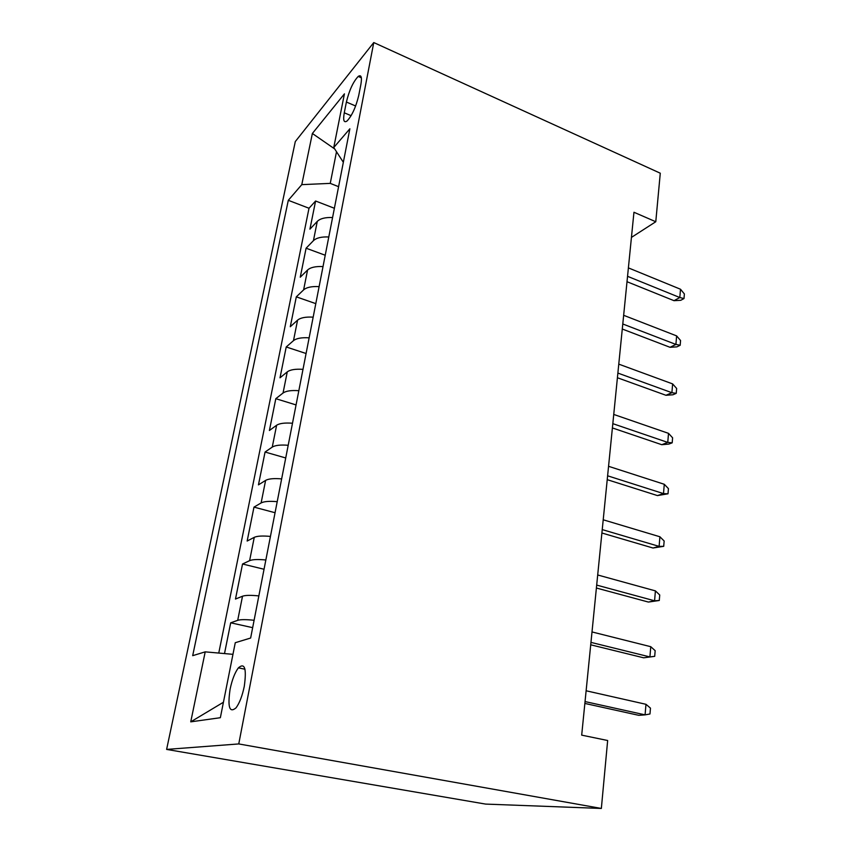 <?xml version="1.0" encoding="UTF-8"?>
<svg xmlns="http://www.w3.org/2000/svg" width="851" height="851" viewBox="0 0 851 851"><rect width="100%" height="100%" fill="white"/><g stroke="black" fill="none" stroke-linecap="round" stroke-linejoin="round"><path stroke-width="1.28" d="M244.28 686.353C246.737 668.535 244.769 662.365 238.386 667.854C234.876 672.588 232.11 679.704 230.1 689.214C227.494 707.17 229.483 713.372 236.067 707.819C239.567 703.011 242.301 695.852 244.28 686.353M238.759 743.934L601.349 808.45L485.591 804.089L166.615 749.412L295.297 141.574L373.77 42.55L238.759 743.934L166.615 749.412M332.581 217.537C325.337 217.239 320.231 218.516 317.274 221.388L309.924 229.164L315.593 201.006L334.379 208.272M328.794 236.972C321.508 236.642 316.391 237.876 313.434 240.663L306.094 248.205L325.231 255.247M306.094 248.205L300.254 277.213L307.573 270.012C310.53 267.352 315.678 266.214 323.018 266.576M313.168 317.157C305.722 316.721 300.52 317.721 297.573 320.157L290.287 326.741L296.308 296.839L315.806 303.637M302.999 369.345C295.446 368.845 290.202 369.685 287.266 371.876L280.011 377.812L286.213 346.974L306.083 353.505M292.499 423.234C284.83 422.66 279.543 423.33 276.618 425.255L269.405 430.489L275.809 398.683L296.063 404.927M281.649 478.89C273.873 478.241 268.533 478.741 265.618 480.389L258.459 484.868L265.065 452.041L285.723 457.966M270.437 536.428C262.544 535.683 257.151 535.992 254.258 537.343L247.162 541.034L253.981 507.122L275.054 512.717M258.842 595.913C250.832 595.094 245.396 595.189 242.514 596.221L235.482 599.051L242.535 564.011L264.044 569.255M631.442 237.397L655.781 221.739L633.952 212.261L581.69 735.136L607.657 740.508L601.349 808.45M346.4 102.035L344.272 112.789C342.953 120.385 343.889 123.108 347.059 120.991C352.027 115.63 355.931 107.098 358.75 95.376L360.888 84.409C362.111 77.111 361.218 74.441 358.218 76.42C353.197 81.749 349.25 90.291 346.4 102.035L355.644 106.003M336.507 151.744L330.252 183.38L301.786 184.646L288.298 200.315L192.688 655.674L205.208 651.855L190.741 721.85L220.356 717.701L235.27 642.707L250.641 638.027L349.867 128.799L333.762 147.51L343.347 162.296M301.786 184.646L312.37 133.479L344.432 93.844L333.762 147.51M315.593 201.006L309.009 208.25L218.76 653.068M254.098 620.283C246.035 619.422 240.578 619.443 237.706 620.326L230.695 622.804L224.504 653.579M242.535 564.011L249.609 560.66C252.492 559.437 257.906 559.213 265.852 559.979M253.981 507.122L261.119 502.941C264.023 501.409 269.384 500.994 277.213 501.675M265.065 452.041L272.256 447.094C275.181 445.275 280.49 444.669 288.202 445.275M275.809 398.683L283.043 393.024C285.979 390.939 291.244 390.162 298.839 390.694M286.213 346.974L293.489 340.645C296.435 338.315 301.648 337.368 309.136 337.836M296.308 296.839L303.616 289.883C306.562 287.319 311.732 286.223 319.114 286.617M338.592 186.677L330.252 183.38M655.781 221.739L660.28 173.21L373.77 42.55M309.009 208.25L288.298 200.315M230.695 622.804L252.662 627.666M205.208 651.855L232.961 654.334M334.677 148.925L312.37 133.479M190.741 721.85L223.43 702.245M627.006 281.713L674.003 300.68L679.811 297.531L627.549 276.32M680.502 289.234L684.385 293.957L684.002 298.552L679.811 297.531L680.502 289.234L628.389 267.884M684.002 298.552L680.768 300.297L674.003 300.68M622.283 329.029L670.045 347.304L675.917 344.432L622.783 323.986M676.619 335.89L680.566 340.528L680.183 345.261L675.917 344.432L676.619 335.89L623.655 315.295M680.183 345.261L676.907 346.857L670.045 347.304M617.411 377.748L665.971 395.29L671.896 392.705L617.879 373.078M672.63 383.907L676.641 388.46L676.247 393.332L671.896 392.705L672.63 383.907L618.773 364.132M676.247 393.332L672.939 394.768L665.971 395.29M612.39 427.936L661.77 444.701L667.758 442.403L612.826 423.66M668.514 433.35L672.598 437.797L672.194 442.818L667.758 442.403L668.514 433.35L613.741 414.437M672.194 442.818L668.854 444.084L661.77 444.701M607.22 479.666L657.451 495.58L663.503 493.612L607.614 475.805M664.28 484.283L668.439 488.623L668.014 493.793L663.503 493.612L664.28 484.283L608.561 466.305M668.014 493.793L657.451 495.58M601.891 533.003L653.004 548.012L659.11 546.385L602.231 529.599M659.908 536.768L664.152 540.991L663.716 546.321L659.11 546.385L659.908 536.768L603.21 519.791M663.716 546.321L653.004 548.012M596.391 588.02L648.409 602.061L654.579 600.795L596.689 585.094M655.408 590.881L659.727 594.987L659.28 600.476L654.579 600.795L655.408 590.881L597.7 574.978M659.28 600.476L648.409 602.061M590.722 644.803L643.675 657.812L649.909 656.929L590.966 642.388M650.76 646.696L655.164 650.664L654.706 656.334L649.909 656.929L650.76 646.696L592.009 631.942M654.706 656.334L643.675 657.812M584.86 703.437L638.793 715.329L645.09 714.861L585.041 701.575M645.973 704.298L650.462 708.128L649.983 713.978L645.09 714.861L645.973 704.298L586.126 690.778M313.434 240.663L317.274 221.388M237.706 620.326L242.514 596.221M249.609 560.66L254.258 537.343M261.119 502.941L265.618 480.389M272.256 447.094L276.618 425.255M283.043 393.024L287.266 371.876M293.489 340.645L297.573 320.157M303.616 289.883L307.573 270.012M351.101 115.693L344.272 112.789M244.982 669.216L238.386 667.854M361.356 77.803L358.218 76.42"/></g></svg>
